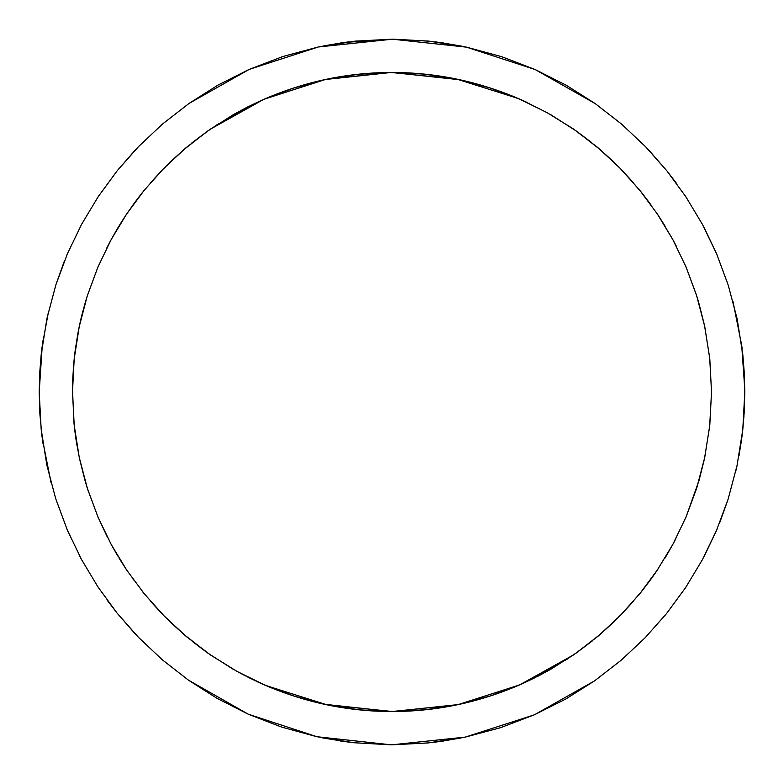 <?xml version="1.0" encoding="UTF-8"?>
<svg xmlns="http://www.w3.org/2000/svg" width="784" height="784" viewBox="0 0 784 784"><rect width="100%" height="100%" fill="white"/><g stroke="black" fill="none" stroke-linecap="round" stroke-linejoin="round"><path stroke-width="1.18" d="M742.115 435.424L741.066 443.215M704.208 227.693L716.664 253.938L728.277 285.307L737.136 318.863L742.82 354.711L744.3 373.164L744.8 392.029M42.993 443.587L41.875 435.355M48.559 311.277L42.277 345.479L39.2 392L39.71 373.027L41.209 354.388L46.952 318.431L55.889 284.778L67.463 253.634L81.565 224.371L98.216 196.657L117.316 170.598L135.563 149.705M434.542 742.223L443.519 741.017M567.743 658.844L522.536 683.638C480.484 702.219 436.972 711.519 392 711.519L456.886 704.855M592.479 640.793L575.73 653.405M614.293 621.516L599.221 635.216M633.541 601.161L621.036 614.783M641.488 591.616L640.587 592.743M658.482 568.292L657.992 569.027M650.465 579.856L641.567 591.518L622.349 613.431L600.946 633.737L577.132 652.415L550.887 669.213L537.599 676.416M698.613 302.114L704.512 325.438L709.696 357.925L711.519 392L709.794 425.114L704.777 457.258L696.721 488.099L686.039 517.019L673.191 543.733M664.763 558.404L666.351 555.778M675.847 538.706L673.583 542.998M698.985 480.621L686.059 516.989L696.721 488.099L704.777 457.258L709.794 425.114L711.519 392L709.794 358.866L704.796 326.801L696.711 295.882L685.99 266.864L672.809 239.561L657.227 213.826L639.499 189.914L619.615 167.756L597.447 147.284L573.173 128.811L546.889 112.533L518.479 98.578L456.896 79.145L391.167 72.481L325.37 79.507L263.914 99.274L210.014 129.37L186.033 147.725L163.954 168.197L144.158 190.345L126.577 214.11L111.152 239.63L97.931 267.04L87.24 296.009L79.223 326.712L74.186 359.023L72.481 392L74.215 425.261L79.253 457.405L87.338 488.295L98.059 517.264L111.24 544.527L126.812 570.233L144.521 594.105L164.385 616.234L186.514 636.677L210.759 655.14L237.003 671.398L265.364 685.353L326.859 704.806L392.49 711.519L458.219 704.581L519.635 684.912L573.839 654.728L598.035 636.216L620.026 615.812L639.764 593.753L657.355 569.978L672.868 544.331L686.039 517.019L672.868 544.331L657.355 569.978L639.764 593.753L620.026 615.812L598.035 636.216L573.839 654.728L547.742 670.986L519.635 684.912L489.549 696.261L458.219 704.581L425.653 709.736L392.49 711.519L359.542 709.863L326.859 704.806L295.372 696.555L265.364 685.353L237.003 671.398L210.759 655.14L186.514 636.677L164.385 616.234L144.521 594.105L126.812 570.233L111.24 544.527L98.059 517.264L87.338 488.295L79.253 457.405L74.215 425.261L72.481 392L74.186 359.023L79.223 326.712L87.24 296.009L97.931 267.04L111.152 239.63L126.577 214.11L135.093 202.027L144.158 190.345L163.954 168.197L186.033 147.725L210.014 129.37L235.925 113.2L263.914 99.274L294.01 87.877L325.37 79.507L357.945 74.304L391.167 72.481L424.164 74.108L456.896 79.145L488.432 87.387L518.479 98.578L546.889 112.533L573.173 128.811L597.447 147.284L619.615 167.756L639.499 189.914L657.227 213.826L672.809 239.561L685.99 266.864L696.711 295.882L704.796 326.801L709.794 358.866L711.519 392L709.657 426.378L704.463 458.758L699.073 480.298M697.025 296.871L698.515 301.791M673.534 240.913L676.533 246.627M657.903 214.845L665.077 226.115M673.142 240.169L686.127 267.168L696.545 295.333L704.689 326.291M640.499 191.159L650.847 204.683M620.85 169.03L633.129 182.368M598.829 148.45L613.343 161.573M575.378 130.35L591.597 142.502M547.81 113.043L522.389 100.293L491.95 88.514L459.728 79.743L392 72.481C436.913 72.481 480.376 81.752 522.389 100.293L526.348 102.096M443.46 42.973L434.855 41.817M392.167 39.2L344.235 42.444L323.008 46.011M98.862 195.686L97.618 197.558M135.318 149.969L117.316 170.598L138.719 146.412L162.553 124.009L189.052 103.419L218.03 85.074L249.234 69.374M163.513 123.186L161.847 124.607M189.287 103.253L188.621 103.723M428.515 41.091L393.47 39.2M138.719 146.412L162.553 124.009L189.052 103.419L249.312 69.345L282.965 56.477L318.235 47.001L355.054 41.14L391.931 39.2M461.58 46.129L439.765 42.444M535.188 69.56L566.45 85.348L595.017 103.468M648.682 149.969L666.949 170.932L676.7 183.642M622.486 124.901L620.565 123.255M686.461 197.686L685.285 195.912M717.331 255.525L716.076 252.575M744.79 389.276L741.693 345.313L733.001 301.526M249.312 69.345L318.235 47.001L392.421 39.2L429.632 41.209L466.48 47.148L501.672 56.683L535.119 69.531L595.193 103.586L621.555 124.097L645.575 146.706L666.949 170.932L685.853 196.764L702.425 224.361L716.664 253.938L728.277 285.307L737.136 318.863L742.82 354.711L744.8 392L744.29 411.032L742.781 429.73L737.038 465.569L728.071 499.349L716.439 530.582L702.307 559.854L685.657 587.539L666.488 613.637L645.036 637.853L621.163 660.236L594.664 680.786L565.597 699.132L534.276 714.841L500.574 727.679L465.235 737.117L428.427 742.918L390.951 744.8L353.741 742.722L316.903 736.715L281.681 727.111L248.293 714.204L216.982 698.328L188.395 680.12L162.298 659.775L138.494 637.363L116.973 612.97L107.173 600.191M64.112 261.778L55.889 284.778L67.463 253.634L81.565 224.371L98.216 196.657L117.316 170.598M67.983 252.438L66.836 255.123M247.95 677.2L261.621 683.707L292.079 695.486L324.253 704.248L391.451 711.519M235.749 670.702L245.461 675.935M208.24 653.386L233.113 669.213M163.415 615.244L183.221 633.874L207.045 652.543L192.325 641.439M143.266 592.557L161.573 613.353L150.842 601.602M133.633 579.974L133.162 579.327M111.544 545.086L117.767 555.983M79.468 458.424L87.504 488.814L98.02 517.156M97.481 515.882L107.614 537.657M87.367 488.393L88.435 491.686M696.839 487.746L704.669 457.778M666.821 554.984L672.839 544.38M650.926 579.209L653.827 575.133M654.15 574.662L657.178 570.252M657.531 569.713L658.658 568.028M459.787 704.248L491.95 695.477L522.536 683.638L535.874 677.288M79.223 326.722L79.439 325.703M110.789 240.296L97.892 267.119L87.298 295.842M87.151 296.313L82.692 311.885M82.683 311.924L81.673 315.923M79.811 323.959L81.036 318.578M80.742 319.813L80.272 321.881M80.801 319.578L80.595 320.48A319.519 319.519 0 0 0 80.527 320.774L80.419 321.224A319.519 319.519 0 0 1 80.507 320.823L80.174 322.332M79.997 323.126L80.419 321.224L79.997 323.126A319.519 319.519 0 0 1 80.419 321.224L79.997 323.126A319.519 319.519 0 0 1 80.419 321.224A319.519 319.519 0 0 0 80.017 323.028L79.762 324.184L80.017 323.028A319.519 319.519 0 0 1 80.419 321.224L79.488 325.448M79.997 323.135L79.801 324.027M117.11 229.134L111.367 239.238M124.225 217.687L117.6 228.311M142.365 192.56L126.822 213.748M126.391 214.395L119.423 225.292M142.031 192.991L137.318 199.058M246.284 107.643L233.054 114.817L206.8 131.624L183.015 150.303L161.602 170.618L143.345 191.345M324.194 79.762L291.991 88.533L261.415 100.391L247.695 106.928M261.415 100.391C303.477 81.781 347.008 72.481 392 72.481L391.451 72.481M390.697 72.481L326.654 79.233M620.595 168.766L600.809 150.156L577.004 131.487L550.927 114.807M650.446 204.124L641.694 192.639L622.457 170.687M672.505 239.002L658.638 215.943M82.487 312.689L80.507 320.823A319.519 319.519 0 0 0 80.419 321.224M85.26 302.546L81.232 317.745A319.519 319.519 0 0 0 80.968 318.863A319.519 319.519 0 0 1 81.222 317.765L81.252 317.638M79.782 324.115L79.507 325.389A319.519 319.519 0 0 0 79.282 326.428A319.519 319.519 0 0 1 79.507 325.389A319.519 319.519 0 0 1 79.576 325.066L79.792 324.066M81.526 316.52L81.791 315.452A319.519 319.519 0 0 0 81.722 315.707L81.791 315.452M80.095 322.675L80.36 321.469M79.184 326.908L79.449 325.654M135.318 634.031L116.973 612.97L98.01 587.03L81.497 559.492L67.346 530.092L55.674 498.565L46.844 465.069L41.16 429.162L39.2 392L39.857 413.54M738.979 455.818L741.723 438.521L743.996 415.834M744.114 413.913L744.8 392L742.781 429.73L737.038 465.569L728.071 499.349L716.439 530.582L704.208 556.307M735.441 472.732L737.097 465.333M719.888 522.222L728.071 499.349M715.91 531.817L717.115 528.984M685 588.51L686.265 586.618M620.536 660.775L621.859 659.638M594.488 680.904L534.58 714.704M439.765 741.556L461.227 737.94M392.323 744.8L428.427 742.918M534.276 714.841L465.235 737.117L392 744.8M322.645 737.911L348.998 742.174M248.214 714.175L188.395 680.12L162.298 659.775L138.494 637.363M161.592 659.177L162.974 660.353M79.792 556.307L81.516 559.521M97.412 586.128L98.588 587.902M66.728 528.612L67.924 531.444M42.307 438.687L50.999 482.474M39.915 414.491L42.022 436.512M685.853 196.764L702.425 224.361M595.193 103.586L621.555 124.097L645.575 146.706M392.421 39.2L466.48 47.148L535.119 69.531M98.01 587.03L81.497 559.492L67.346 530.092L55.674 498.565L46.844 465.069L41.16 429.162L39.2 392L41.209 354.388L46.952 318.431L55.889 284.778M390.951 744.8L316.903 736.715L248.293 714.204M702.307 559.854L685.657 587.539L666.488 613.637L645.036 637.853L621.163 660.236L594.664 680.786M340.628 741.037L344.235 741.556M349.096 41.817L340.55 42.973M191.845 142.943L208.152 130.673M216.08 125.273L261.141 100.509M169.648 162.543L184.799 148.774M150.263 183.064L162.945 169.236M125.42 215.855L125.95 215.061M106.957 247.636L110.368 241.09M97.628 267.756L97.892 267.119M79.586 325.007L81.105 318.265M85.358 302.222L87.034 296.666M75.117 351.026L77.724 334.376M78.165 331.995L78.861 328.457M72.54 385.767L72.569 384.807M72.745 379.054L73.735 363.698M74.264 358.288L74.666 354.691M74 423.144L72.491 389.579M85.152 481.082L79.527 458.709L76.332 441.451M75.137 433.121L74.97 431.798M87.132 487.638L85.25 481.405M126.136 569.223L119.07 558.13M110.897 543.9L110.632 543.4M143.541 592.89L142.374 591.44M185.181 635.55L170.638 622.408M163.16 614.989L161.573 613.353M392 711.519C347.087 711.519 303.624 702.248 261.621 683.707L257.76 681.953M208.622 653.66L207.045 652.543M41.875 348.625L42.944 340.736M741.693 345.313L742.125 348.606M74.353 426.457L74.676 429.367M74.019 423.282L74.186 424.899M74.451 427.358L74.166 424.742M74.941 431.582L74.666 429.299M74.441 427.319L74.598 428.672M74.49 427.78L74.411 427.025M74.294 425.928L74.215 425.261A319.519 319.519 0 0 1 74.019 423.321M74.206 425.173L74.411 427.006M74.431 427.202L74.48 427.692M74.509 427.937L74.235 425.398M75.372 434.885L75.225 433.787M75.783 437.805L75.411 435.159M76.254 440.922L76.489 442.45M75.323 434.483L75.842 438.236M75.646 436.825L75.96 438.981M75.362 434.777L75.284 434.179L75.362 434.777M75.127 433.042L74.862 430.935L75.127 433.042M76.763 444.107L76.989 445.459L76.763 444.107M76.136 440.196L76.616 443.225L76.136 440.196M75.538 436.08L75.823 438.06M74.088 423.948L74.274 425.741M74.705 429.642L74.47 427.564M72.52 386.924L72.5 388.599M72.579 384.003L72.481 392.284M72.706 380.024L72.589 383.67M72.579 384.376L72.755 378.799M72.51 387.874L72.54 386.032M72.569 384.699L72.52 386.973M72.53 386.434L72.569 384.562M72.647 381.808L72.775 378.427M72.716 379.691L72.647 381.73M72.54 385.914L72.598 383.513M72.559 384.826L72.638 382.063M75.617 436.659L75.509 435.845M76.283 441.137L75.832 438.138M75.303 434.326L75.146 433.199M72.785 378.123L72.843 376.82L72.785 378.123M82.496 312.63L82.202 313.786M74.843 353.251L75.166 350.713M75.195 350.477L75.813 345.96M73.735 363.707L74.274 358.249M75.666 346.989L75.352 349.282M75.097 351.203L74.558 355.632M81.046 318.51L81.281 317.52M79.164 327.026L78.89 328.329M79.115 327.251L79.282 326.418M78.135 332.142L77.616 334.984M80.634 320.284L80.634 320.284A319.519 319.519 0 0 0 80.527 320.774M79.331 326.203L79.449 325.625M77.714 334.435L78.184 331.887M81.948 314.796L81.173 317.971"/></g></svg>
